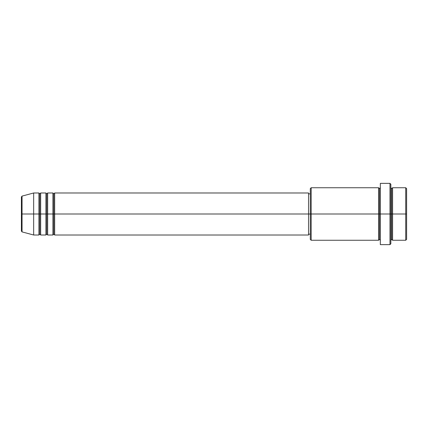 <?xml version="1.0" encoding="UTF-8"?>
<svg xmlns="http://www.w3.org/2000/svg" width="428" height="428" viewBox="0 0 428 428"><rect width="100%" height="100%" fill="white"/><g stroke="black" fill="none" stroke-linecap="round" stroke-linejoin="round"><path stroke-width="0.64" d="M21.4 214L21.4 231.056L21.4 214L21.4 231.056L22.047 231.901L22.047 214L22.047 231.901L22.047 214L21.4 214L21.4 196.944L21.4 214L33.657 214L22.047 214L22.047 196.099L22.047 214L22.047 196.099L21.4 196.944L21.4 214M390.844 187.737L391.716 188.614L392.594 187.737L392.594 214L405.723 214L405.723 240.263L405.723 214L406.6 214L406.6 188.614L406.6 239.386L406.6 214L392.594 214L392.594 187.737L392.594 214L390.844 214L390.844 243.767L390.844 214L379.459 214L379.459 188.614L379.459 214L311.177 214L311.177 240.263L311.177 214L308.551 214L308.551 235.009L308.551 214L54.666 214L54.666 192.991L54.666 214L53.794 214L53.794 193.863L53.794 214L52.917 214L52.917 192.991L52.917 214L47.663 214L47.663 192.991L47.663 214L46.786 214L46.786 193.863L46.786 214L45.914 214L45.914 192.991L45.914 214L40.66 214L40.66 192.991L40.66 214L39.783 214L39.783 193.863L39.783 214L38.911 214L38.911 192.991L38.911 214L33.657 214L33.657 235.009L33.657 214L38.911 214L38.911 192.991L33.657 192.991L33.657 214L33.657 192.991L22.047 196.099M54.666 235.009L53.794 234.137L52.917 235.009L52.917 214L53.794 214L53.794 193.863L53.794 234.137L53.794 214L53.794 234.137L53.794 214L54.666 214L54.666 235.009L308.551 235.009M47.663 235.009L46.786 234.137L45.914 235.009L45.914 214L46.786 214L46.786 193.863L46.786 234.137L46.786 214L46.786 234.137L46.786 214L47.663 214L47.663 235.009L52.917 235.009M40.66 235.009L39.783 234.137L38.911 235.009L38.911 214L39.783 214L39.783 193.863L39.783 234.137L39.783 214L39.783 234.137L39.783 214L40.66 214L40.66 235.009L45.914 235.009M38.911 192.991L39.783 193.863L40.66 192.991L40.66 214L45.914 214L45.914 192.991L46.786 193.863L47.663 192.991L47.663 214L52.917 214L52.917 192.991L53.794 193.863L54.666 192.991L54.666 214L308.551 214L308.551 192.991L308.551 214L310.3 214L310.3 239.386L310.3 188.614L310.3 214L378.587 214L378.587 187.737L378.587 214L378.587 187.737L311.177 187.737L311.177 214L311.177 187.737L310.3 188.614M380.337 240.263L379.459 239.386L378.587 240.263L378.587 214L379.459 214L379.459 239.386L379.459 188.614L379.459 214L380.337 214L380.337 244.639L380.337 183.361L380.337 214L389.967 214L389.967 244.639L389.967 183.361L389.967 214L391.716 214L391.716 188.614L391.716 239.386L391.716 214L391.716 239.386L391.716 214L392.594 214L392.594 240.263L405.723 240.263L406.6 239.386M405.723 214L405.723 187.737L405.723 214M390.844 184.233L390.844 214L390.844 184.233L389.967 183.361L380.337 183.361M378.587 214L378.587 240.263L378.587 214M392.594 214L392.594 240.263L392.594 214M38.911 214L38.911 235.009L38.911 214M40.66 214L40.66 235.009L40.66 214M45.914 214L45.914 235.009L45.914 214M47.663 214L47.663 235.009L47.663 214M52.917 214L52.917 235.009L52.917 214M54.666 214L54.666 235.009L54.666 214M378.587 240.263L311.177 240.263L310.3 239.386M380.337 244.639L389.967 244.639L390.844 243.767M380.337 187.737L379.459 188.614L378.587 187.737M310.3 234.137L308.551 234.137M38.911 235.009L33.657 235.009L22.047 231.901M45.914 192.991L40.66 192.991M406.6 188.614L405.723 187.737L392.594 187.737M310.3 193.863L308.551 193.863M308.551 192.991L54.666 192.991M52.917 192.991L47.663 192.991M392.594 240.263L391.716 239.386L390.844 240.263"/></g></svg>
